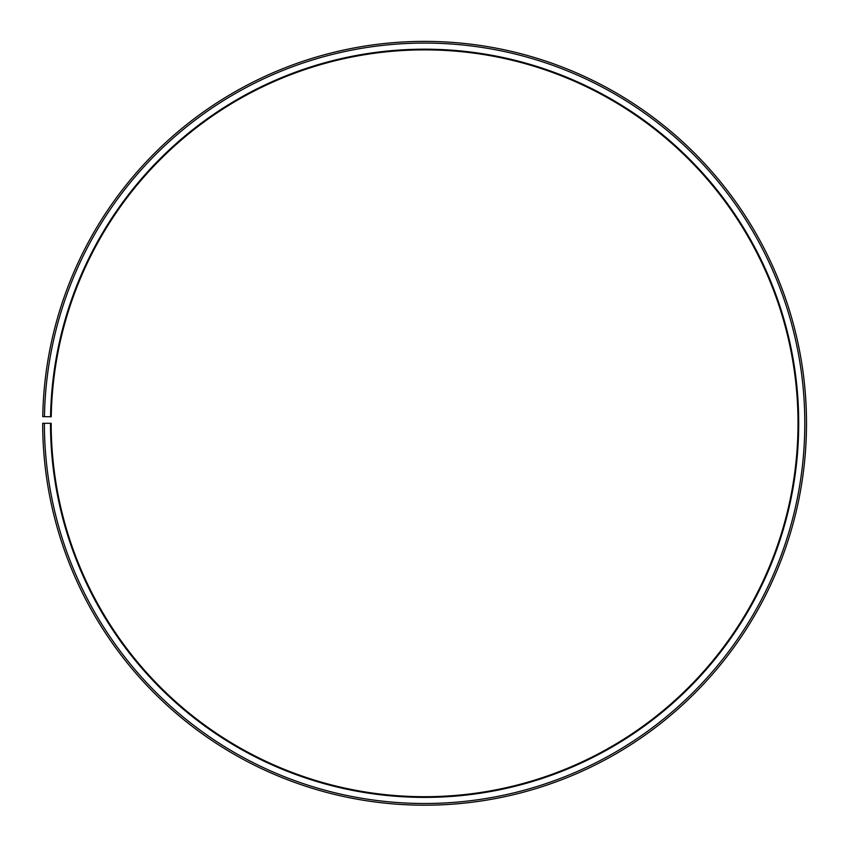 <?xml version="1.0" encoding="UTF-8"?>
<svg xmlns="http://www.w3.org/2000/svg" width="847" height="847" viewBox="0 0 847 847"><rect width="100%" height="100%" fill="white"/><g stroke="black" fill="none" stroke-linecap="round" stroke-linejoin="round"><path stroke-width="0.64" stroke-dasharray="4.24 3.18" d="M50.502 423.288A374.099 374.099 0 0 0 609.755 748.356A374.099 374.099 0 0 0 615.409 101.513A374.099 374.099 0 0 0 50.555 416.766L51.233 416.777A373.421 373.421 0 0 1 615.06 102.095A373.421 373.421 0 0 1 609.427 747.763A373.421 373.421 0 0 1 51.18 423.288L42.689 423.288A381.912 381.912 0 0 0 613.62 755.143A381.912 381.912 0 0 0 619.39 94.79A381.912 381.912 0 0 0 42.752 416.629L44.446 416.66A380.208 380.208 0 0 1 618.522 96.251A380.208 380.208 0 0 1 612.783 753.661A380.208 380.208 0 0 1 44.393 423.288M50.555 416.766L44.446 416.66"/><path stroke-width="1.27" d="M51.233 416.777A373.421 373.421 0 0 1 615.06 102.095A373.421 373.421 0 0 1 609.427 747.763A373.421 373.421 0 0 1 51.18 423.288L50.502 423.288A374.099 374.099 0 0 0 609.755 748.356A374.099 374.099 0 0 0 615.409 101.513A374.099 374.099 0 0 0 50.555 416.766L51.233 416.777M44.393 423.288A380.208 380.208 0 0 0 612.783 753.661A380.208 380.208 0 0 0 618.522 96.251A380.208 380.208 0 0 0 44.446 416.66L42.752 416.629A381.912 381.912 0 0 1 619.39 94.79A381.912 381.912 0 0 1 613.62 755.143A381.912 381.912 0 0 1 42.689 423.288L50.502 423.288M44.446 416.66L50.555 416.766"/></g></svg>
